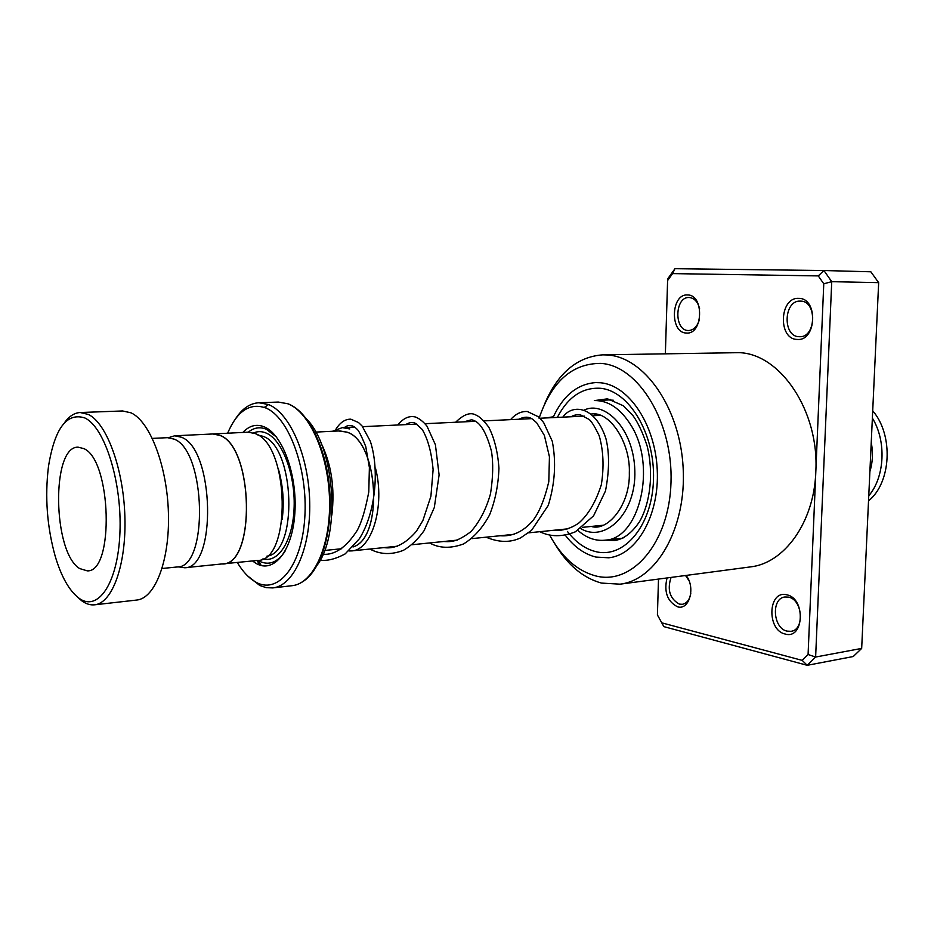<?xml version="1.0" encoding="UTF-8"?>
<svg xmlns="http://www.w3.org/2000/svg" width="934" height="934" viewBox="0 0 934 934"><rect width="100%" height="100%" fill="white"/><g stroke="black" fill="none" stroke-linecap="round" stroke-linejoin="round"><path stroke-width="1.4" d="M178.184 566.821L184.558 567.755C217.015 568.864 214.446 448.974 181.441 437.252L174.681 435.793L168.529 437.661M184.558 567.755L222.596 563.879C255.904 564.813 253.639 446.872 219.805 435.396L212.882 433.971L174.681 435.793M315.715 432.092L339.766 430.913L346.911 432.173C378.702 441.42 383.804 537.972 353.087 546.892M352.994 546.985C383.827 538.241 378.795 441.397 346.923 432.115L338.435 430.971M375.526 468.284C385.368 505.854 371.837 550.359 351.558 550.908L348.907 550.967M282.161 519.514C284.333 502.422 283.072 485.575 278.379 468.996M220.716 564.066L257.644 560.435C291.747 561.217 289.762 444.829 255.145 433.563L248.047 432.173L211.002 434.065M252.484 560.96L256.079 563.412C273.744 573.943 292.529 551.06 294.864 513.07C297.479 475.196 282.465 434.112 264.182 426.826C256.418 423.721 249.32 425.589 242.887 432.419M276.417 436.984L266.342 429.243C259.932 426.628 253.931 427.597 248.327 432.162M257.912 560.4L258.485 560.739C268.315 565.946 277.153 562.852 284.975 551.457M237.329 562.501C242.642 571.398 248.526 577.772 254.994 581.637C277.375 595.483 301.67 566.856 304.764 517.996C308.208 469.288 288.676 416.552 265.314 407.796C249.658 402.671 237.108 411.112 227.662 433.142M235.707 418.537C242.326 408.508 250.067 403.254 258.905 402.752L268.385 404.504C289.82 412.7 308.827 456.201 309.714 502.282C310.812 548.398 293.72 585.933 272.763 587.918L266.26 587.673L259.78 585.49L247.452 575.753M222.619 564.008C255.986 564.942 253.721 446.767 219.817 435.267L212.87 433.843M332.434 431.274L342.334 427.632L349.806 428.939M78.654 597.947C97.778 612.704 117.988 583.47 119.926 532.8C122.156 482.294 104.818 427.305 84.912 417.988C66.793 412.092 54.651 428.274 48.475 466.521C44.785 496.853 47.015 526.729 55.188 556.174C61.282 576.593 69.116 590.522 78.654 597.947M64.493 422.705C69.186 416.214 74.416 412.816 80.207 412.524L88.368 414.439C106.686 423.16 123.51 468.681 124.887 516.619C126.452 564.615 112.384 603.259 94.603 604.812C90.329 605.267 86.068 603.948 81.807 600.842L77.534 597.083M83.85 448.612L78.082 447.164C51.02 446.195 52.724 552.601 79.682 568.572L87.341 570.872C114.485 572.262 111.508 460.018 83.85 448.612M152.359 438.396L167.478 437.672L174.074 439.108C206.145 450.678 208.691 568.082 177.156 566.973L162.084 568.502M80.207 412.524L122.587 410.96L131.029 412.84C149.965 421.374 167.174 466.066 168.424 513.186C169.848 560.33 155.149 598.414 136.738 600.048L94.603 604.812M871.235 442.518C873.197 452.523 872.741 462.213 869.893 471.565M872.368 418.093C886.611 441.093 884.848 476.982 868.76 495.791M872.706 410.785C893.71 434.999 891.34 482.656 868.527 500.869M686.023 575.437C695.865 587.136 689.362 610.696 677.524 606.796C667.285 601.438 663.794 591.817 667.039 577.948M671.067 577.41C667.016 589.798 669.795 598.706 679.392 604.135L682.392 604.298C686.84 603.341 689.642 599.721 690.786 593.452M688.895 580.458L685.521 575.496M786.755 594.818C805.89 598.169 804.127 639.883 785.167 634.023C766.44 630.205 767.993 589.716 786.755 594.818M787.093 631.139L791.04 631.314C804.933 629.878 802.645 599.418 788.471 597.13L784.91 596.989C770.982 598.262 772.908 628.43 787.093 631.139M687.506 294.969C704.458 294.537 703.092 335.014 686.292 333.018C669.678 332.948 670.881 293.638 687.506 294.969M699.659 308.944C697.873 301.88 694.406 298.063 689.245 297.502L689.094 297.502C674.722 296.58 673.834 330.496 688.195 330.519L688.662 330.531C693.892 330.099 697.511 326.316 699.519 319.171M798.733 298.39C818.476 297.958 816.631 341.646 797.076 339.416C777.765 339.252 779.4 296.907 798.733 298.39M799.037 336.707L799.667 336.719C816.304 337.548 817.192 300.725 800.485 301.11L800.275 301.11C783.579 300.129 782.365 336.614 799.037 336.707M549.706 535.194C561.731 557.189 576.99 570.744 595.46 575.858C631.886 585.793 669.304 543.074 670.997 482.539C673.216 422.063 638.249 365.521 600.901 363.396C572.192 363.314 551.585 381.609 539.093 418.28M544.557 404.118C557.726 373.145 577.154 356.718 602.862 354.838L607.439 354.978C644.32 357.057 680.115 407.738 683.151 467.829C686.583 527.92 656.427 580.072 620.036 584.17L601.484 583.085C583.108 577.994 567.615 565 555.018 544.113M595.95 557.073L608.781 557.796C636.638 554.971 659.521 515.463 657.244 469.895C655.283 424.328 628.629 385.018 600.41 382.753L595.659 382.59C577.27 384.026 563.039 395.701 552.998 417.626C563.039 395.701 577.27 384.026 595.659 382.59L600.41 382.753C628.629 385.018 655.283 424.328 657.244 469.895C659.521 515.463 636.638 554.971 608.781 557.796L595.95 557.073C584.462 554.236 574.27 546.974 565.374 535.31C574.27 546.974 584.462 554.236 595.95 557.073M658.505 579.08L657.408 614.946L661.797 622.838L802.178 660.373L808.085 654.512L815.814 471.787C819.398 411.123 780.322 353.624 738.992 352.655L602.862 354.838M620.036 584.17L750.364 566.915C784.338 563.33 814.179 522.304 815.814 471.787L823.765 283.796L818.266 275.904L672.562 273.604L667.6 280.539L665.37 353.741M823.765 283.796L831.727 281.671L815.627 657.034L807.233 665.312L853.232 656.532L861.673 648.418L878.66 282.652L870.85 271.794L823.916 270.521L831.727 281.671L878.66 282.652M802.178 660.373L807.233 665.312L663.864 626.632L657.408 614.946M808.085 654.512L815.627 657.034L861.673 648.418M667.6 280.539L667.962 278.495L674.955 268.688L823.916 270.521L818.266 275.904M561.357 529.496L561.813 530.22L561.357 529.496M661.797 622.838L663.864 626.632M674.955 268.688L672.562 273.604M624.402 537.295L622.453 538.253L604.777 540.226C595.262 541.113 586.307 537.844 577.913 530.419M609.237 399.974L613.381 400.254M594.433 414.322L597.27 414.369M608.221 399.997L594.316 400.558C608.291 400.382 620.445 408.508 630.765 424.935C657.186 465.727 639.556 539.373 604.777 540.226M597.62 526.554L594.911 526.076M553.372 416.774L545.958 417.953M266.914 556.162C298.331 553.126 295.097 446.686 263.049 436.33L257.866 435.011M262.956 558.847C278.577 563.471 293.276 540.039 294.14 506.765C295.191 473.573 281.928 439.517 266.108 433.037C261.789 431.204 257.609 431.181 253.546 432.956M278.32 402.064L288.127 403.815C310.17 412.011 329.34 455.091 330.146 500.682C331.161 546.297 313.719 583.61 292.073 585.7C313.264 583.692 330.601 546.437 329.562 500.717C328.733 455.033 309.574 411.906 287.917 403.803L278.32 402.064L258.905 402.752M289.236 404.364C308.921 412.349 326.643 448.985 329.69 490.56C332.854 532.123 320.771 570.989 302.499 581.812M315.996 566.611C341.762 535.953 334.886 443.883 304.846 417.393M307.134 420.452L309.971 423.884M320.093 559.431L317.805 563.249M267.906 405.017L264.264 407.399M257.702 561.603L259.897 565.117M261.263 565.514L258.356 560.879M265.128 407.714L265.968 407.096M557.341 417.416C567.942 397.043 582.244 387.33 600.27 388.275C628.932 390.552 655.096 433.808 653.485 479.644C652.282 525.538 624.192 558.742 596.079 551.702C585.326 549.087 575.776 542.339 567.428 531.446M607.135 398.888L594.946 400.534M605.384 540.167L614.514 540.541C623.573 539.292 631.944 532.94 639.638 521.511C650.449 502.457 653.73 472.581 647.169 446.078C642.884 432.932 638.155 422.787 632.983 415.653L623.305 405.73L607.801 398.958M341.716 548.737L324.565 550.465M603.037 525.247L582.442 527.348M567.919 528.831L528.621 532.835M514.097 534.318L471.88 538.626M457.38 540.109L411.976 544.744M397.534 546.215L351.558 550.908M292.073 585.7L272.763 587.918M600.749 415.35L593.137 415.712M584.369 416.132L540.039 418.234M531.411 418.642L484.069 420.895M475.628 421.292L425.028 423.697M416.786 424.094L362.626 426.675M354.605 427.048L342.334 427.632M591.234 414.042C609.412 410.621 630.567 442.529 629.329 472.826C630.263 504.967 607.532 531.866 591.304 526.437M323.001 554.282C334.944 555.17 346.304 547.289 357.08 530.629C361.47 522.818 365.357 509.941 368.778 492.008L369.385 467.537L365.743 446.487C361.376 435.769 358.434 429.967 356.905 429.068C352.737 424.818 348.569 424.316 344.389 427.538M383.921 547.604C394.837 549.204 405.671 543.74 416.436 531.189L422.88 520.53L430.913 496.223L433.107 469.662C431.578 452.558 427.959 439.167 422.226 429.477L415.723 423.487C412.945 421.841 409.594 422.215 405.671 424.62M443.603 541.51C451.752 541.918 456.901 541.977 470.841 531.726C479.621 521.814 486.17 509.182 490.502 493.806C493.082 477.181 493.386 462.96 491.436 451.122C486.17 431.496 479.527 421.059 471.495 419.786L463.743 421.864M500.192 535.742C512.427 536.688 523.309 531.644 532.847 520.623C539.222 512.497 544.545 499.55 548.795 481.757L549.437 456.784L544.382 435.454L536.676 422.787L533.454 419.915C529.578 416.552 524.721 416.331 518.849 419.249M553.909 530.255C562.653 530.921 570.943 528.527 578.788 523.063C588.245 514.797 595.764 502.037 601.321 484.793C604.146 466.988 603.446 450.632 599.196 435.734C594.724 426.523 591.35 421.071 589.05 419.389L580.411 414.824C576.36 414.568 573.301 415.221 571.211 416.751M320.701 442.272C331.325 463.626 335.049 487.91 331.85 515.113M320.093 560.202C327.344 561.089 335.726 558.987 345.218 553.874L359.403 538.731C375.737 512.696 379.589 469.405 370.331 441.292L362.123 426.056L358.493 422.507L350.775 419.179C345.136 419.074 340.186 422.425 335.913 429.231M369.899 549.04C380.255 554.598 391.451 555.006 403.5 550.278C411.182 545.771 418.035 539.233 424.083 530.675L434.31 507.512L439.108 474.939L435.407 444.736L427.001 426.208C423.476 421.818 419.705 418.782 415.712 417.089C409.454 415.385 403.465 418.023 397.756 424.993M429.535 542.946C439.319 548.351 450.643 548.69 463.521 543.962C473.877 537.61 482.563 527.932 489.556 514.938C495.195 500.787 498.324 485.225 498.943 468.273C497.822 452.056 494.436 438.361 488.786 427.2C483.66 420.405 479.317 416.319 475.733 414.953C470.339 411.976 463.638 414.404 455.64 422.25M486.089 537.178C498.779 542.537 510.303 542.759 520.635 537.867L531.574 530.337L548.281 505.352C554.994 483.485 556.325 462.108 552.263 441.222L543.623 422.483L538.579 416.856L527.313 411.497C521.16 411.205 515.58 413.914 510.583 419.635M539.794 531.703C550.523 536.992 562.385 537.027 575.379 531.808L593.58 515.825L605.477 490.992C609.377 470.841 609.552 453.457 605.991 438.84C595.227 405.333 572.005 403.757 562.817 417.159M573.838 416.634L575.858 414.883M584.205 410.084C603.644 400.336 633.766 427.375 634.828 470.678C636.416 513.373 604.917 543.249 580.761 528.586M610.241 399.367L609.155 400.032"/></g></svg>

